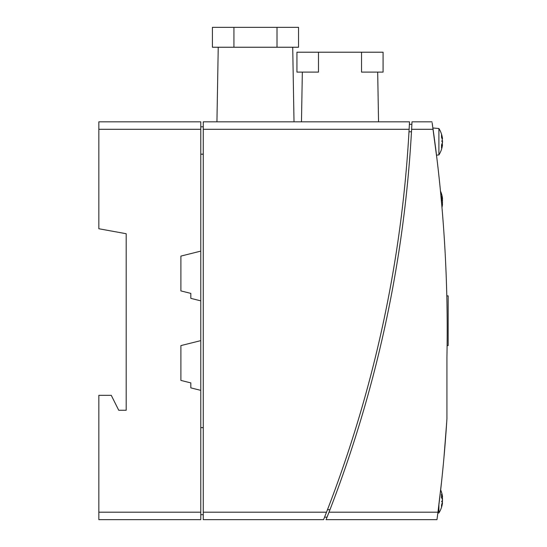 <?xml version="1.0" encoding="UTF-8"?>
<svg xmlns="http://www.w3.org/2000/svg" width="547" height="547" viewBox="0 0 547 547"><rect width="100%" height="100%" fill="white"/><g stroke="black" fill="none" stroke-linecap="round" stroke-linejoin="round"><path stroke-width="0.82" d="M442.502 144.77L442.509 144.77A24.854 24.437 180 0 1 442.441 145.29A24.854 24.437 180 0 1 441.552 149.146A24.854 24.854 0 0 0 442.509 144.695A24.793 15.774 180 0 1 441.477 147.909A23.719 18.304 180 0 0 441.477 145.03A24.793 15.774 -0 0 0 442.509 141.817A24.854 4.526 180 0 0 441.552 141.01L442.509 141.044A24.793 19.131 180 0 0 441.477 137.153A23.719 15.09 -0 0 0 441.552 135.971A23.719 15.09 -0 0 0 441.477 134.781A24.793 19.131 -0 0 1 442.509 138.671A24.854 24.437 -0 0 0 442.441 138.152A24.861 24.861 0 0 0 438.899 128.511L438.899 154.938L436.506 155.143L436.991 159.129L432.151 122.822M412 121.831L432.007 121.831L412 121.831L411.618 129.29L433.08 129.29A1424.826 1424.826 0 0 1 446.926 357.041L446.926 418.701A1427.362 1427.362 0 0 1 437.962 512.19L441.497 482.351M442.284 204.366L442.509 204.366A24.793 22.543 180 0 1 442.291 205.87A24.861 24.861 0 0 1 441.969 207.381L440.479 191.122A24.861 24.861 0 0 1 442.291 196.92A24.793 22.543 -0 0 1 442.509 198.424L442.475 198.424M433.039 129.003L432.882 127.875M432.369 124.319L432.609 125.954M409.129 129.29L409.512 121.831L203.258 121.831L203.258 519.65L323.592 519.65L326.518 512.19A1243.181 1243.181 0 0 0 409.129 129.29L203.258 129.29M292.713 47.24L294.012 121.831L203.258 121.831M361.54 72.101L361.54 52.211L383.078 52.211L383.078 72.101L361.54 72.101L377.683 72.101L378.551 121.831L294.012 121.831M409.361 124.887L409.197 128.039M409.183 128.265L409.163 128.607M326.45 512.361L325.41 515.028M325.492 514.823L326.443 512.389M411.474 131.779L408.992 131.779L409.388 124.319L411.877 124.319M326.169 513.086L325.403 515.055M324.822 516.525L324.439 517.503M323.988 518.659L323.592 519.65M409.512 121.831L409.313 125.762M409.272 126.624L409.135 129.106M328.932 512.389L329.007 512.19A1243.181 1243.181 0 0 0 411.618 129.29L411.652 128.661M411.809 125.55L411.864 124.484M411.905 123.759L411.966 122.398M327.291 516.587L327.455 516.17M327.906 515.014L328.398 513.749M324.576 517.161L327.065 517.161L326.08 519.65L436.978 519.65L437.962 512.19L329.007 512.19L326.08 519.65M327.749 515.411L328.036 514.679M443.959 457.49L446.667 422.681M437.313 517.161L437.525 515.527M437.778 513.612L437.921 512.484M327.482 509.701L329.971 509.701L327.065 517.161M203.258 154.206L200.776 154.206M200.776 251.121L200.776 300.85L190.828 298.361L190.828 293.39L180.886 290.901L180.886 256.099L200.776 251.121L200.776 121.831L98.836 121.831L98.836 228.749L126.186 233.719L126.186 410.25L118.726 410.25L111.267 395.331L98.836 395.331L98.836 519.65L200.776 519.65L200.776 390.36L190.828 387.871L190.828 382.9L180.886 380.411L180.886 345.601L200.776 340.631L200.776 390.36M203.258 427.604L200.776 427.604M200.776 126.801L203.258 126.801M200.776 154.151L203.258 154.151M200.776 427.651L203.258 427.651M200.776 514.679L203.258 514.679M361.54 52.211L296.946 52.211L296.946 72.101L318.477 72.101L302.341 72.101L301.472 121.831L302.341 72.101M447.097 345.601L448.164 345.601L448.164 295.879L446.803 295.879M318.477 72.101L318.477 52.211M277.008 47.24L298.539 47.24L298.539 27.35L212.407 27.35L212.407 47.24L277.008 47.24L277.008 27.35M233.938 47.24L233.938 27.35M438.899 504.806L438.899 512.97A24.861 24.861 0 0 0 442.427 503.397A24.793 21.285 180 0 1 441.477 507.117A23.719 12.157 180 0 0 441.552 506.166A23.719 12.157 180 0 0 441.477 505.209A24.793 21.285 0 0 0 442.509 500.874A24.854 3.952 180 0 1 441.552 501.585A24.854 8.157 -0 0 0 442.509 500.122A24.793 12.711 180 0 0 441.477 497.538A23.719 20.362 0 0 0 441.477 494.331A24.793 12.711 -0 0 1 442.509 496.922A24.854 24.54 180 0 0 441.552 492.526A24.854 23.48 -0 0 1 442.509 496.731L442.482 496.731M442.229 496.922A24.793 21.285 180 0 1 442.509 498.645L442.051 498.645M442.12 498.645A24.854 8.157 180 0 1 442.509 499.397A24.793 12.711 -0 0 1 442.427 499.76M442.188 502.789L442.509 502.789A24.793 21.285 180 0 1 442.427 503.397M441.525 496.922L442.509 496.922M442.12 500.874L442.509 500.874M442.509 496.731A24.793 21.285 0 0 0 442.427 496.122A24.861 24.861 0 0 0 440.663 489.907M442.332 198.698A24.793 22.543 180 0 1 442.509 199.976L441.477 199.976M442.243 199.976A24.854 10.653 180 0 1 442.509 200.708A24.793 10.325 -0 0 1 442.291 201.399M442.291 205.87A24.793 22.543 180 0 1 441.962 207.347M441.545 198.698L442.509 198.698A24.854 23.965 180 0 0 441.552 194.404A24.854 22.454 -0 0 1 442.509 198.424M442.509 200.708L441.955 200.708M442.243 202.814L442.509 202.814A24.854 6.591 180 0 1 441.661 203.894M441.661 203.846A24.854 10.653 -0 0 0 442.509 202.082A24.793 10.325 180 0 0 441.477 199.983A23.719 21.565 -0 0 0 441.477 196.592A24.793 10.325 -0 0 1 442.509 198.698M441.86 206.171A24.793 22.543 -0 0 0 442.509 202.814M442.502 138.671A24.854 24.854 180 0 1 442.509 138.747L442.031 138.747M442.4 141.044A24.793 15.774 180 0 1 442.509 141.625A24.854 4.526 -0 0 1 442.441 141.721M442.4 142.398L442.509 142.398A24.793 19.131 -0 0 1 442.031 144.695M442.509 141.044L441.62 141.044M442.01 138.671L442.509 138.671M442.509 144.695L441.634 144.695M200.776 340.631L200.776 300.85M118.726 519.65L98.836 519.65M200.776 519.65L168.449 519.65M326.518 512.19L203.258 512.19M98.836 129.29L200.776 129.29M200.776 512.19L98.836 512.19M218.239 47.24L216.933 121.831M438.899 512.97L437.846 513.065M438.899 154.938A24.861 24.861 0 0 0 442.441 145.29M438.899 128.511L432.896 127.984"/></g></svg>
